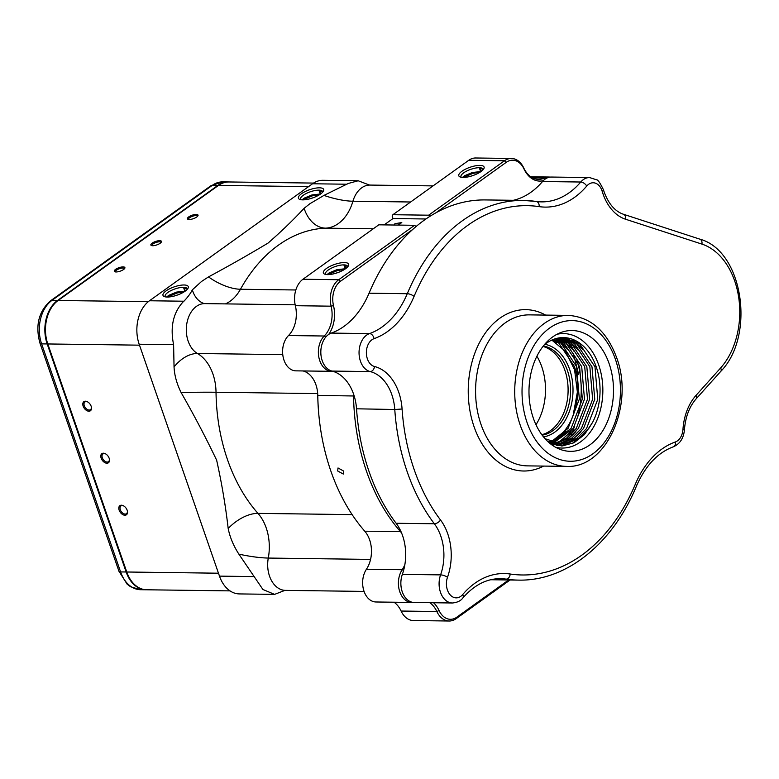 <?xml version="1.0" encoding="UTF-8"?>
<svg xmlns="http://www.w3.org/2000/svg" width="779" height="779" viewBox="0 0 779 779"><rect width="100%" height="100%" fill="white"/><g stroke="black" fill="none" stroke-linecap="round" stroke-linejoin="round"><path stroke-width="1.17" d="M228.578 181.965A32.358 22.64 90.8 0 0 228.266 181.955A32.358 22.64 90.8 0 0 217.838 185.431L57.49 300.48A32.358 22.64 90.8 0 0 47.178 343.948L126.149 571.99A32.358 22.64 90.8 0 0 146.033 589.781A32.358 22.64 90.8 0 0 146.345 589.781M124.903 515.231A5.609 3.564 54.3 0 1 119.158 510.167A5.609 3.564 54.3 0 1 121.436 505.211A5.609 3.564 54.3 0 1 123.686 505.912A5.609 3.564 54.3 0 1 127.405 511.112A5.609 3.564 54.3 0 1 124.903 515.231M123.919 506.068A4.742 3.009 -125.7 0 0 122.245 505.59A4.742 3.009 -125.7 0 0 120.94 505.97A4.742 3.009 -125.7 0 0 120.716 510.703A4.742 3.009 -125.7 0 0 125.176 514.072A4.742 3.009 -125.7 0 0 126.48 513.682A4.742 3.009 -125.7 0 0 127.347 510.839M106.898 463.223A5.609 3.564 54.3 0 1 101.153 458.159A5.609 3.564 54.3 0 1 103.422 453.203A5.609 3.564 54.3 0 1 105.671 453.914A5.609 3.564 54.3 0 1 109.401 459.104A5.609 3.564 54.3 0 1 106.898 463.223M105.915 454.06A4.742 3.009 -125.7 0 0 104.23 453.592A4.742 3.009 -125.7 0 0 102.935 453.972A4.742 3.009 -125.7 0 0 102.711 458.704A4.742 3.009 -125.7 0 0 107.171 462.064A4.742 3.009 -125.7 0 0 108.466 461.684A4.742 3.009 -125.7 0 0 109.342 458.831M88.884 411.215A5.609 3.564 54.3 0 1 83.149 406.161A5.609 3.564 54.3 0 1 85.417 401.204A5.609 3.564 54.3 0 1 87.667 401.906A5.609 3.564 54.3 0 1 91.396 407.105A5.609 3.564 54.3 0 1 88.884 411.215M87.91 402.052A4.742 3.009 -125.7 0 0 86.226 401.584A4.742 3.009 -125.7 0 0 84.93 401.964A4.742 3.009 -125.7 0 0 84.707 406.696A4.742 3.009 -125.7 0 0 89.166 410.056A4.742 3.009 -125.7 0 0 90.461 409.676A4.742 3.009 -125.7 0 0 91.328 406.823M116.071 271.959A5.609 1.84 160.9 0 1 114.834 271.754A5.609 1.84 160.9 0 1 116.324 268.901A5.609 1.84 160.9 0 1 123.111 266.905A5.609 1.84 160.9 0 1 124.776 268.317A5.609 1.84 160.9 0 1 116.071 271.959M124.377 268.833A4.742 1.558 -19.1 0 0 124.348 268.648A4.742 1.558 -19.1 0 0 122.839 268.064A4.742 1.558 -19.1 0 0 117.765 269.388A4.742 1.558 -19.1 0 0 115.38 271.754A4.742 1.558 -19.1 0 0 115.467 271.92M152.635 245.726A5.609 1.84 160.9 0 1 151.399 245.521A5.609 1.84 160.9 0 1 152.898 242.668A5.609 1.84 160.9 0 1 159.676 240.672A5.609 1.84 160.9 0 1 161.341 242.074A5.609 1.84 160.9 0 1 152.635 245.726M160.941 242.6A4.742 1.558 -19.1 0 0 160.912 242.415A4.742 1.558 -19.1 0 0 159.403 241.831A4.742 1.558 -19.1 0 0 154.339 243.155A4.742 1.558 -19.1 0 0 151.944 245.521A4.742 1.558 -19.1 0 0 152.032 245.677M189.2 219.483A5.609 1.84 160.9 0 1 187.963 219.288A5.609 1.84 160.9 0 1 189.463 216.426A5.609 1.84 160.9 0 1 196.25 214.429A5.609 1.84 160.9 0 1 197.905 215.841A5.609 1.84 160.9 0 1 189.2 219.483M197.506 216.358A4.742 1.558 -19.1 0 0 197.477 216.182A4.742 1.558 -19.1 0 0 195.967 215.588A4.742 1.558 -19.1 0 0 190.904 216.922A4.742 1.558 -19.1 0 0 188.508 219.288A4.742 1.558 -19.1 0 0 188.596 219.444M313.557 183.084L228.88 181.965A32.358 22.64 90.8 0 0 218.451 185.431L58.104 300.49A32.358 22.64 90.8 0 0 46.029 322.535A32.358 22.64 90.8 0 0 45.854 335.642A32.358 22.64 90.8 0 0 47.801 343.958L126.763 572A32.358 22.64 90.8 0 0 146.656 589.781L230.029 590.881M45.844 335.554A31.501 22.036 -89.2 0 1 45.834 335.467A31.501 22.036 -89.2 0 1 46 322.71A31.501 22.036 -89.2 0 1 46.01 322.623M609.159 363.725A60.411 42.261 90.8 0 0 560.919 332.506A60.411 42.261 90.8 0 0 533.323 418.148A60.411 42.261 90.8 0 0 559.38 449.074A60.411 42.261 90.8 0 0 603.608 429.346A60.411 42.261 90.8 0 0 609.159 363.725M555.476 447.195A57.237 40.05 90.8 0 0 594.718 424.954A57.237 40.05 90.8 0 0 598.73 365.039A57.237 40.05 90.8 0 0 556.966 334.279M544.706 344.279A46.604 32.601 -89.2 0 1 569.663 369.538A46.604 32.601 -89.2 0 1 543.489 436.873M542.135 435.14A44.87 31.394 90.8 0 0 567.355 370.298A44.87 31.394 90.8 0 0 543.314 345.973M542.973 346.421A44.87 31.394 -89.2 0 1 564.882 370.268A44.87 31.394 -89.2 0 1 567.579 381.798A44.87 31.394 -89.2 0 1 567.336 399.978A44.87 31.394 -89.2 0 1 541.804 434.692M535.981 424.74A51.774 36.224 90.8 0 0 541.785 366.792A51.774 36.224 90.8 0 0 536.887 356.207M321.055 355.701L321.006 355.351A17.693 12.376 -89.2 0 1 321.104 348.184L321.162 347.833A19.417 13.584 90.8 0 0 321.055 355.701A19.417 13.584 90.8 0 0 322.224 360.687A19.417 13.584 90.8 0 0 331.961 371.067A43.147 30.186 -89.2 0 1 353.588 394.145A43.147 30.186 -89.2 0 1 356.178 405.236A43.147 30.186 -89.2 0 1 356.558 409.004A181.225 126.792 90.8 0 0 358.126 424.837A181.225 126.792 90.8 0 0 369.012 471.392A181.225 126.792 90.8 0 0 396.122 523.264A43.147 30.186 -89.2 0 1 402.577 535.621A43.147 30.186 -89.2 0 1 405.168 546.702A43.147 30.186 -89.2 0 1 404.944 564.181A43.147 30.186 -89.2 0 1 402.353 574.376A19.417 13.584 90.8 0 0 401.195 578.963A19.417 13.584 90.8 0 0 401.097 586.83A19.417 13.584 90.8 0 0 402.256 591.816A19.417 13.584 90.8 0 0 414.194 602.488L452.414 602.995A19.417 13.584 -89.2 0 1 440.486 592.322A19.417 13.584 -89.2 0 1 440.583 574.883A5.18 1.626 19.7 0 1 447.506 577.249A14.236 9.961 90.8 0 0 447.428 590.034A14.236 9.961 90.8 0 0 462.658 594.581A91.474 64.005 -89.2 0 1 510.206 574.016A184.672 129.207 90.8 0 0 635.313 484.246A91.474 64.005 -89.2 0 1 675.354 441.975A14.236 9.961 90.8 0 0 682.969 429.346A48.327 33.809 -89.2 0 1 695.988 395.43L720.614 367.97A70.334 49.213 90.8 0 0 738.667 297.247A70.334 49.213 90.8 0 0 701.937 244.109L625.527 219.22A48.327 33.809 -89.2 0 1 603.004 193.864A48.327 33.809 -89.2 0 1 602.196 191.352A5.18 1.509 -16.5 0 0 603.462 189.823C600.112 182.87 597.814 179.53 596.539 179.793L589.576 177.554L551.347 177.047A19.417 13.584 90.8 0 0 542.525 181.517A86.294 60.382 -89.2 0 1 513.371 200.3M402.353 574.376L440.583 574.883A43.147 30.186 90.8 0 0 440.807 536.127A43.147 30.186 90.8 0 0 434.351 523.77A181.225 126.792 -89.2 0 1 407.232 471.899A181.225 126.792 -89.2 0 1 394.778 409.501A43.147 30.186 90.8 0 0 391.818 394.651A43.147 30.186 90.8 0 0 370.181 371.573A19.417 13.584 -89.2 0 1 360.443 361.193A19.417 13.584 -89.2 0 1 369.499 333.597A86.294 60.382 90.8 0 0 407.271 293.712A189.852 132.829 -89.2 0 1 523.498 200.437L485.278 199.93A189.852 132.829 90.8 0 0 369.051 293.206A86.294 60.382 -89.2 0 1 331.279 333.091A19.417 13.584 90.8 0 0 321.162 347.833M358.126 424.837L358.087 424.487A179.501 125.585 -89.2 0 1 356.529 408.8A44.87 31.394 90.8 0 0 356.159 405.061M404.914 564.356A44.87 31.394 90.8 0 0 405.148 546.527M401.097 586.83L401.049 586.48A17.693 12.376 -89.2 0 1 401.136 579.313L401.195 578.963M553.986 339.216L561.026 343.227L576.567 366.588L579.342 399.101L568.095 428.353L551.065 441.946M550.422 441.674A53.245 37.256 90.8 0 0 576.236 404.661C578.943 391.545 578.339 378.837 574.435 366.558L558.894 343.198L552.905 339.625M556.596 338.407L566.158 343.296L581.709 366.646L584.484 399.169L573.237 428.421L553.626 442.852M552.564 442.511L571.104 428.392L582.351 399.14L579.576 366.627L564.035 343.266L555.515 338.709M559.205 337.882L571.299 343.364L586.84 366.714L589.625 399.228L578.378 428.489L568.592 438.217L556.187 443.504M555.125 443.261L566.489 438.178L576.246 428.46L587.493 399.208L584.717 366.695L569.167 343.335L558.124 338.067M561.805 337.619L576.431 343.432L591.982 366.782L594.757 399.296L583.51 428.557L573.734 438.285L562.341 443.368L558.747 443.903M557.686 443.767L560.218 443.339L571.601 438.256L581.387 428.528L592.634 399.276L589.849 366.753L574.308 343.403L560.734 337.697M544.745 344.24L548.611 341.786A53.245 37.256 -89.2 0 1 563.499 337.58A53.245 37.256 -89.2 0 1 596.217 366.841A53.245 37.256 -89.2 0 1 592.653 422.257L588.651 428.625L578.875 438.353L567.482 443.436L561.318 444.059L545.027 438.684M560.257 444.02L565.35 443.407L576.742 438.324L586.519 428.596L597.766 399.345L594.99 366.821L579.44 343.471L563.324 337.58M549.993 442.326L549.029 442.628M548.679 442.326A53.245 37.256 90.8 0 0 549.37 442.082M552.554 443.124L551.045 443.436M549.984 443.193L551.493 442.823M555.125 443.67L553.616 443.835M552.545 443.894L551.045 443.923M550.519 443.864L551.483 443.806M552.554 443.699L554.054 443.475M557.686 443.962L549.565 443.085M550.237 443.641L556.187 443.991M555.115 443.952L556.625 443.874M547.598 441.333L561.318 444.059M576.236 404.661L573.344 414.126L577.375 392.1L574.581 369.811L565.496 351.339L551.824 340.092M592.653 422.257L584.445 434.614L573.987 442.764L562.311 445.929L550.549 443.894M567.316 400.143A46.604 32.601 90.8 0 0 567.56 381.622M337.677 470.983L338.008 467.955L343.646 471.061L343.335 474.06L337.677 470.983M393.989 225.024L394.904 223.719L401.798 222.551L398.196 225.073M282.835 355.195L282.787 354.844A17.693 12.376 -89.2 0 1 282.884 347.677L282.933 347.327A19.417 13.584 90.8 0 0 282.835 355.195A19.417 13.584 90.8 0 0 283.994 360.18A19.417 13.584 90.8 0 0 295.932 370.853L331.688 371.32A19.417 13.584 -89.2 0 1 318.932 357.668A19.417 13.584 -89.2 0 1 324.249 336.012A25.892 18.112 90.8 0 0 331.124 306.176A21.578 15.093 -89.2 0 1 338.729 279.71L414.574 225.297L416.015 226.562M414.574 225.297L378.808 224.819L302.973 279.242A21.578 15.093 90.8 0 0 294.92 293.936A21.578 15.093 90.8 0 0 294.803 302.671A21.578 15.093 90.8 0 0 295.368 305.699A25.892 18.112 -89.2 0 1 296.039 309.341A25.892 18.112 -89.2 0 1 295.903 319.828A25.892 18.112 -89.2 0 1 288.493 335.545A19.417 13.584 90.8 0 0 282.933 347.327M303.08 370.95A25.892 18.112 -89.2 0 1 315.923 384.758A25.892 18.112 -89.2 0 1 317.472 391.409A25.892 18.112 -89.2 0 1 317.783 395.518A181.225 126.792 90.8 0 0 319.906 424.331L319.857 423.98A179.501 125.585 -89.2 0 1 317.754 395.45A27.616 19.319 90.8 0 0 317.452 391.233M319.906 424.331A181.225 126.792 90.8 0 0 330.793 470.886A181.225 126.792 90.8 0 0 364.767 531.21A25.892 18.112 -89.2 0 1 369.616 539.828A25.892 18.112 -89.2 0 1 371.174 546.478A25.892 18.112 -89.2 0 1 371.038 556.966A25.892 18.112 -89.2 0 1 366.432 569.245A19.417 13.584 90.8 0 0 362.975 578.456A19.417 13.584 90.8 0 0 362.868 586.324A19.417 13.584 90.8 0 0 364.036 591.31A19.417 13.584 90.8 0 0 375.965 601.982L411.721 602.449A19.417 13.584 -89.2 0 1 399.432 590.648A19.417 13.584 -89.2 0 1 402.188 569.722A25.892 18.112 90.8 0 0 404.885 564.493M371.008 557.141A27.616 19.319 90.8 0 0 371.155 546.303M362.868 586.324L362.819 585.974A17.693 12.376 -89.2 0 1 362.917 578.807L362.975 578.456M429.94 216.319L428.654 215.189L504.49 160.766A21.578 15.093 -89.2 0 1 511.452 158.458A21.578 15.093 -89.2 0 1 523.751 167.962A25.892 18.112 90.8 0 0 538.523 179.355A25.892 18.112 90.8 0 0 544.443 178.021A19.417 13.584 -89.2 0 1 548.883 177.018A19.417 13.584 -89.2 0 1 550.12 177.115M463.047 177.446A13.379 4.382 160.9 0 1 460.087 176.96A13.379 4.382 160.9 0 1 463.661 170.153A13.379 4.382 160.9 0 1 479.845 165.391A13.379 4.382 160.9 0 1 483.798 168.751A13.379 4.382 160.9 0 1 463.047 177.446M481.218 168.06L480.283 170.552L479.289 167.709A11.646 3.817 -19.1 0 0 466.845 170.971A11.646 3.817 -19.1 0 0 460.973 176.775A11.646 3.817 -19.1 0 0 461.314 177.3M327.618 274.617A13.379 4.382 160.9 0 1 324.658 274.13A13.379 4.382 160.9 0 1 328.232 267.324A13.379 4.382 160.9 0 1 344.415 262.562A13.379 4.382 160.9 0 1 348.369 265.921A13.379 4.382 160.9 0 1 327.618 274.617M345.788 265.24L344.854 267.723L343.87 264.879A11.646 3.817 -19.1 0 0 331.426 268.142A11.646 3.817 -19.1 0 0 325.544 273.945A11.646 3.817 -19.1 0 0 325.885 274.471M401.594 533.011A25.892 18.112 90.8 0 0 400.523 531.677A181.225 126.792 -89.2 0 1 353.539 395.995A25.892 18.112 90.8 0 0 353.423 393.668M469.961 176.453L473.827 175.217M462.444 177.417L464.644 175.694L472.415 172.49L481.003 171.546M480.283 170.552L481.928 170.825M483.048 169.773A11.646 3.817 -19.1 0 0 482.99 169.15A11.646 3.817 -19.1 0 0 479.289 167.709L483.038 169.355M334.532 273.624L338.398 272.387M327.014 274.598L329.215 272.864L336.986 269.661L345.574 268.716M344.854 267.723L346.509 267.995M347.619 266.944A11.646 3.817 -19.1 0 0 347.561 266.321A11.646 3.817 -19.1 0 0 343.87 264.879L347.619 266.535M412.656 229.493L340.501 281.268A19.845 13.886 90.8 0 0 333.5 305.611A27.616 19.319 -89.2 0 1 328.748 334.366M321.133 348.009A17.693 12.376 90.8 0 0 321.036 355.516M356.451 407.66A179.501 125.585 90.8 0 0 358.106 424.662M401.166 579.138A17.693 12.376 90.8 0 0 401.068 586.645M433.533 602.742A27.616 19.319 -89.2 0 1 439.093 610.561A19.845 13.886 90.8 0 0 456.815 617.172L508.658 579.975M543.304 180.67A27.616 19.319 -89.2 0 1 523.985 168.936A19.845 13.886 90.8 0 0 506.262 162.324L436.065 212.696M511.452 158.458L475.687 157.991A21.578 15.093 90.8 0 0 468.734 160.299L392.898 214.712L392.197 216.241L392.996 218.548L384.164 224.888M428.654 215.189L392.898 214.712M332.74 371.281A19.417 13.584 -89.2 0 1 331.688 371.32M412.958 602.391A19.417 13.584 -89.2 0 1 411.721 602.449M510.06 579.995L456.114 618.701A21.578 15.093 -89.2 0 1 449.162 621.009A21.578 15.093 -89.2 0 1 436.853 611.515A25.892 18.112 90.8 0 0 429.784 602.693M394.028 602.216A25.892 18.112 -89.2 0 1 401.097 611.038A21.578 15.093 90.8 0 0 413.406 620.542L449.162 621.009M425.909 218.987L392.996 218.548M294.803 302.671L294.754 302.32A19.845 13.886 -89.2 0 1 294.861 294.287L294.92 293.936M295.874 319.994A27.616 19.319 90.8 0 0 296.01 309.166M481.315 168.332L482.026 168.4M463.398 177.446L472.853 173.396L480.156 172.12M462.56 177.427L472.687 172.928L480.906 171.614M345.886 265.503L346.606 265.581M327.969 274.617L337.424 270.576L344.727 269.291M327.131 274.598L337.258 270.099L345.477 268.784M302.661 199.872A13.379 4.382 160.9 0 1 299.701 199.385A13.379 4.382 160.9 0 1 303.274 192.579A13.379 4.382 160.9 0 1 319.458 187.817A13.379 4.382 160.9 0 1 323.412 191.176A13.379 4.382 160.9 0 1 302.661 199.872M320.831 190.485L319.887 192.978L318.903 190.134A11.646 3.817 -19.1 0 0 306.459 193.396A11.646 3.817 -19.1 0 0 300.587 199.2A11.646 3.817 -19.1 0 0 300.918 199.726M167.232 297.042A13.379 4.382 160.9 0 1 164.272 296.556A13.379 4.382 160.9 0 1 167.845 289.749A13.379 4.382 160.9 0 1 184.029 284.987A13.379 4.382 160.9 0 1 187.982 288.347A13.379 4.382 160.9 0 1 167.232 297.042M185.402 287.665L184.467 290.148L183.474 287.305A11.646 3.817 -19.1 0 0 171.039 290.567A11.646 3.817 -19.1 0 0 165.158 296.371A11.646 3.817 -19.1 0 0 165.499 296.896M284.812 590.424L274.578 594.377L262.922 589.499L238.861 554.122C233.457 545.719 229.902 537.179 228.179 528.503C225.618 506.058 221.772 483.292 216.64 460.175C205.753 437.418 193.903 414.866 181.098 392.528C176.784 383.774 174.428 375.244 174.048 366.958L173.61 344.688C170.026 327.122 173.142 312.905 182.968 302.038L183.922 301.22C187.729 297.247 190.534 293.449 192.345 289.837L201.615 281.404L208.519 276.896A32.358 14.09 -151 0 0 240.458 289.252A43.147 30.186 -89.2 0 1 230.214 301.161A43.147 30.186 -89.2 0 1 225.433 303.888M208.519 276.896C229.279 265.727 249.153 254.431 268.151 243.009C281.54 231.295 293.537 219.727 304.122 208.305L309.799 203.786L323.947 195.412L348.184 183.493L358.184 180.767L369.207 184.974M174.145 296.049L178.011 294.813M166.628 297.023L168.829 295.29L176.599 292.086L185.188 291.142M184.467 290.148L186.113 290.421M187.233 289.369A11.646 3.817 -19.1 0 0 187.174 288.746A11.646 3.817 -19.1 0 0 183.474 287.305L187.223 288.96M309.575 198.879L313.44 197.642M302.057 199.843L304.258 198.119L312.028 194.916L320.617 193.971M319.887 192.978L321.542 193.25M322.662 192.199A11.646 3.817 -19.1 0 0 322.603 191.576A11.646 3.817 -19.1 0 0 318.903 190.134L322.652 191.78M358.184 180.767L322.973 180.3A32.358 22.64 90.8 0 0 312.545 183.766L149.49 300.762A32.358 22.64 90.8 0 0 139.178 344.23L219.483 576.129A32.358 22.64 90.8 0 0 239.367 593.919L274.481 594.377M185.499 287.928L186.21 288.006M167.582 297.042L177.037 293.001L184.341 291.716M166.745 297.023L176.872 292.524L185.09 291.21M320.919 190.758L321.639 190.826M303.012 199.872L312.457 195.821L319.77 194.546M302.174 199.852L312.301 195.354L320.52 194.039M57.49 300.48L51.94 300.402A32.358 22.64 90.8 0 0 41.628 343.87L120.599 571.922A32.358 22.64 90.8 0 0 140.493 589.703L146.033 589.781M47.178 343.948L41.628 343.87A5.18 1.694 160.9 0 1 39.992 343.237L118.963 571.28L127.143 584.182L130.531 586.733L140.493 589.703M126.149 571.99L120.599 571.922A5.18 1.694 160.9 0 1 118.963 571.28M228.266 181.955L222.716 181.887A32.358 22.64 90.8 0 0 212.287 185.353L51.94 300.402A5.18 3.291 -125.7 0 0 50.528 300.821C38.648 311.464 35.133 325.603 39.992 343.237M217.838 185.431L212.287 185.353A5.18 3.291 -125.7 0 0 210.866 185.772L222.716 181.887M308.562 186.619L218.451 185.431M148.302 301.677L58.104 300.49M139.499 345.165L47.801 343.958M218.471 573.208L126.763 572M566.547 466.387A75.514 52.836 -89.2 0 1 520.138 424.896A75.514 52.836 -89.2 0 1 568.534 315.388L529.389 314.872A75.514 52.836 90.8 0 0 480.994 424.38A75.514 52.836 90.8 0 0 527.393 465.871L566.547 466.387C606.734 468.705 634.525 404.35 616.588 357.512C606.753 331.124 590.745 317.082 568.534 315.388M527.091 422.617A70.334 49.213 90.8 0 0 592.985 453.729A70.334 49.213 90.8 0 0 615.391 359.255A70.334 49.213 90.8 0 0 549.497 328.144A70.334 49.213 90.8 0 0 527.091 422.617M543.596 466.085A80.685 56.458 -89.2 0 1 474.041 426.668A80.685 56.458 -89.2 0 1 483.233 336.129A80.685 56.458 -89.2 0 1 545.582 315.076M573.753 351.037A75.514 52.836 90.8 0 0 570.705 344.571M569.245 341.932A75.514 52.836 90.8 0 0 568.164 340.111M567.239 338.651A75.514 52.836 90.8 0 0 566.722 337.882M356.529 408.8L394.778 409.501L402.081 409.004A176.044 123.17 90.8 0 0 414.185 469.61A176.044 123.17 90.8 0 0 440.524 520.002A48.327 33.809 -89.2 0 1 447.506 577.249M563.889 445.802A75.514 52.836 90.8 0 0 564.532 444.945M564.765 444.634A75.514 52.836 90.8 0 0 565.359 443.806M565.69 443.329A75.514 52.836 90.8 0 0 566.508 442.141M567.385 440.787A75.514 52.836 90.8 0 0 568.066 439.687M568.446 439.054A75.514 52.836 90.8 0 0 569.186 437.798M570.968 434.487A75.514 52.836 90.8 0 0 574.493 426.629M577.891 416.113A75.514 52.836 90.8 0 0 576.986 360.054M331.279 333.091L369.499 333.597A5.18 3.583 70.6 0 1 374.037 338.67A14.236 9.961 90.8 0 0 367.396 358.905A14.236 9.961 90.8 0 0 374.533 366.519A48.327 33.809 -89.2 0 1 402.081 409.004M536.536 201.518A86.294 60.382 90.8 0 0 541.522 201.878A86.294 60.382 90.8 0 0 580.745 182.023A19.417 13.584 -89.2 0 1 589.576 177.554M602.196 191.352A14.236 9.961 90.8 0 0 586.733 186.054A5.18 2.824 -139.6 0 0 580.745 182.023L542.525 181.517M586.733 186.054A91.474 64.005 -89.2 0 1 539.185 206.63A184.672 129.207 90.8 0 0 414.068 296.4A91.474 64.005 -89.2 0 1 374.037 338.67M414.068 296.4A5.18 1.85 22.8 0 0 407.271 293.712L369.051 293.206M541.522 201.878L523.498 200.437A189.852 132.829 -89.2 0 1 535.884 201.43A5.18 3.681 98.4 0 1 536.234 201.459A5.18 3.681 98.4 0 1 539.185 206.63M374.533 366.519A5.18 3.652 -76 0 1 370.181 371.573L331.961 371.067M440.524 520.002A5.18 2.746 -37.1 0 1 434.351 523.77L396.122 523.264M490.712 579.742L518.493 580.112A189.852 132.829 -89.2 0 1 506.097 579.118A86.294 60.382 90.8 0 0 500.469 578.661C486.729 578.593 474.207 585 462.901 597.892A5.18 2.824 -139.6 0 0 462.658 594.581M510.206 574.016A5.18 3.681 -81.6 0 1 506.097 579.118L495.006 578.972M635.313 484.246A5.18 1.85 22.8 0 1 636.394 486.203C645.411 465.696 657.739 452.56 673.377 446.805C680.018 443.845 683.709 438.129 684.439 429.638C685.481 416.862 689.386 406.599 696.144 398.838A5.18 2.882 41.9 0 0 695.988 395.43M675.354 441.975A5.18 3.583 70.6 0 1 673.377 446.805M682.969 429.346L684.439 429.638M720.614 367.97A5.18 2.882 41.9 0 1 720.77 371.379L696.144 398.838M701.937 244.109A5.18 3.613 -72 0 0 699.834 239.143C743.224 250.731 755.649 335.807 720.77 371.379M625.527 219.22A5.18 3.613 -72 0 0 623.434 214.254L699.834 239.143M583.559 434.487L572.098 443.65M572.078 339.323L580.297 346.83M578.417 434.419L569.225 442.287M567.073 443.524L561.143 445.958M564.22 337.619L565.077 338.096M566.937 339.255L575.165 346.762M573.276 434.351L564.084 442.219M561.941 443.455L560.861 444.001M560.753 444.049L556.829 445.627M561.805 339.186L570.024 346.694M568.144 434.283L558.952 442.151M555.622 443.981L553.509 444.906M556.664 339.118L564.882 346.626M563.003 434.215L553.811 442.082M552.554 339.771L555.203 341.874M572.847 339.634L582.478 349.226M580.803 431.917L570.053 441.966M567.618 443.407L561.493 445.948M564.571 337.638L565.583 338.203M567.706 339.566L577.346 349.158M575.662 431.858L564.911 441.897M562.477 443.339L561.231 443.981M561.075 444.049L557.053 445.666M559.838 337.794L560.442 338.135M562.565 339.498L572.205 349.089M570.53 431.79L559.78 441.829M557.345 443.27L556.712 443.602M555.943 443.981L553.703 444.955M557.433 339.43L567.073 349.021M565.388 431.722L554.638 441.761M552.204 443.202L551.571 443.533M552.759 339.693L556.284 342.575M317.754 395.45L354.192 395.985M532.641 177.865L544.443 178.021L545.349 178.956M403.58 570.51L402.188 569.722L366.432 569.245M506.262 162.324L504.49 160.766L468.734 160.299M340.501 281.268L338.729 279.71L302.973 279.242M333.5 305.611L331.124 306.176L295.368 305.699M325.739 337.122L324.249 336.012L288.493 335.545M400.912 531.424L364.767 531.21M439.093 610.561L436.853 611.515L401.097 611.038M523.751 167.962L523.985 168.936M456.114 618.701L456.815 617.172M192.345 289.837A32.358 22.445 -69.8 0 0 203.767 303.459L204.76 303.615A25.892 18.112 90.8 0 0 196.415 306.39A25.892 18.112 90.8 0 0 186.317 330.569A25.892 18.112 90.8 0 0 197.457 353.5A43.147 30.186 -89.2 0 1 216.026 392.256A159.646 111.699 90.8 0 0 257.966 513.38A43.147 30.186 -89.2 0 1 268.288 558.056A25.892 18.112 90.8 0 0 285.455 590.375L284.403 590.521M368.944 184.896L369.986 185.071A25.892 18.112 90.8 0 0 361.641 187.846A25.892 18.112 90.8 0 0 352.926 201.225A43.147 30.186 -89.2 0 1 338.388 223.534A43.147 30.186 -89.2 0 1 325.622 228.15L373.307 228.773M174.048 366.958A32.358 21.51 120.2 0 1 197.457 353.5L282.758 354.62M323.947 195.412A32.358 8.491 -163.8 0 0 352.926 201.225L410.63 201.995M304.122 208.305A32.358 23.107 -92.3 0 0 325.622 228.15A159.646 111.699 -89.2 0 0 240.458 289.252L295.835 289.983M346.976 184.224L312.545 183.766M183.922 301.22L149.49 300.762M173.61 344.688L139.178 344.23M253.915 576.587L219.483 576.129M228.179 528.503A32.358 18.326 138.5 0 1 257.966 513.38L352.137 514.617M238.861 554.122A32.358 5.541 -169.5 0 0 268.288 558.056L370.561 559.41M181.098 392.528A32.358 0.867 179.2 0 1 216.026 392.256L317.676 393.599M210.866 185.772L50.528 300.821M578.593 374.261L573.325 353.432M570.871 347.58L568.485 342.828M567.326 340.793L566.245 339.001M564.717 337.648L565.768 338.252L565.418 337.706M623.434 214.254C615.108 211.44 608.691 204.059 604.202 192.121L603.462 189.823M518.493 580.112C566.314 581.29 612.752 543.693 636.394 486.203M452.414 602.995C457.37 602.498 460.856 600.804 462.901 597.892M563.071 445.315L564.035 443.952M564.269 443.621L564.892 442.696M566.031 440.924L567.044 439.249M568.485 436.668L571.328 430.855M556.488 342.702L552.808 339.663M551.668 443.553L552.418 443.154M554.882 441.664L565.632 431.439M567.287 349.284L561.036 342.224L557.657 339.527M553.82 444.994L556.089 443.981M556.81 443.621L557.55 443.222M560.023 441.732L570.773 431.508M572.429 349.352L562.789 339.595M560.637 338.183L559.935 337.784M557.238 445.695L561.221 444.049M561.396 443.962L562.691 443.29M565.164 441.8L575.905 431.576M577.57 349.42L567.93 339.663M561.795 445.948L567.833 443.358M570.296 441.868L581.046 431.644M582.702 349.489L573.071 339.732M548.883 177.018L530.83 176.784M204.76 303.615L295.163 304.813M369.986 185.071L433.056 185.899M285.455 590.375L364.066 591.417"/></g></svg>
